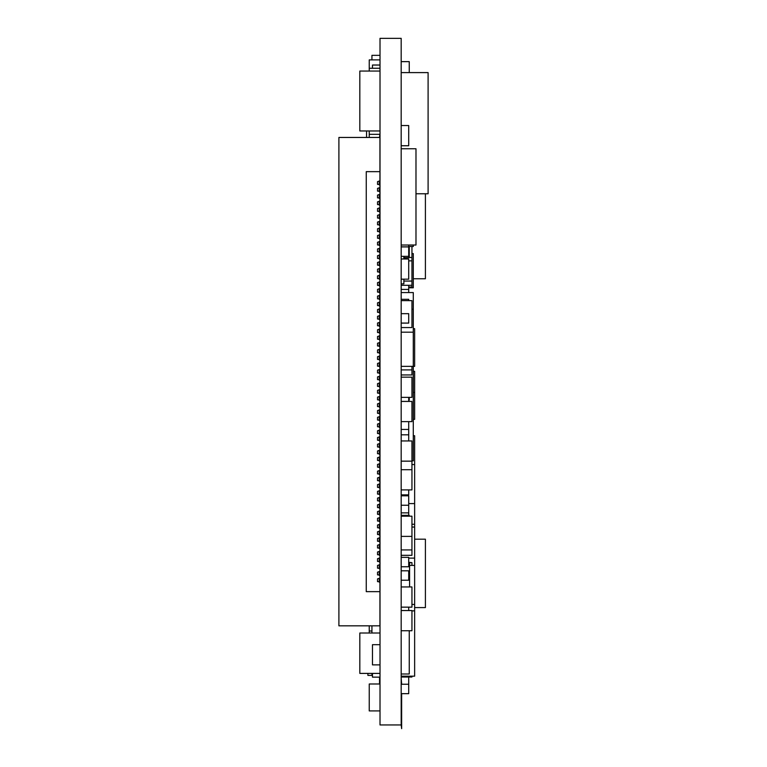 <?xml version="1.0" encoding="UTF-8"?>
<svg xmlns="http://www.w3.org/2000/svg" width="767" height="767" viewBox="0 0 767 767"><rect width="100%" height="100%" fill="white"/><g stroke="black" fill="none" stroke-linecap="round" stroke-linejoin="round"><path stroke-width="1.15" d="M401.179 285.286L411.946 285.286L411.946 287.002L408.715 287.002M401.179 125.548L408.715 125.548L408.715 145.74L401.179 145.74M403.873 257.683L408.715 257.683L408.715 256.341L401.179 256.341M408.715 562.671L411.946 562.671L411.946 565.413M408.715 489.902L408.715 494.868L401.179 494.868M401.179 610.542L411.946 610.542L411.946 630.733L401.179 630.733M401.179 246.849L408.715 246.849L408.715 256.341M401.179 536.392L411.946 536.392L411.946 555.318L401.179 555.318M401.179 516.191L411.946 516.191L411.946 536.392M380.01 677.156L372.474 677.156L372.474 673.397M413.288 371.333L414.64 371.333L414.64 419.348L413.288 419.348M411.946 610.868L414.64 610.868L414.64 676.168L401.179 676.168M413.288 435.742L414.64 435.742L414.64 610.868M403.873 281.058L411.946 281.058L411.946 285.286M411.946 676.168L411.946 677.021L401.179 677.021M401.179 586.956L411.946 586.956L411.946 607.148L401.179 607.148M401.179 557.341L408.715 557.341L408.715 566.765L401.179 566.765M401.179 61.638L409.252 61.638L409.252 72.597M401.179 724.949L401.179 38.35L380.01 38.35L380.01 724.949L401.179 724.949L401.649 728.65L401.649 693.665M369.243 633.015L369.243 625.834M380.01 65.032L372.474 65.032L372.474 68.263M401.179 549.929L411.946 549.929M369.243 137.456L369.243 130.956M409.252 397.364L409.252 400.115L408.715 400.115M413.288 245.018L413.288 246.485L408.715 246.485M425.407 193.763L425.407 278.757L413.288 278.757M408.715 257.482L411.946 257.482L411.946 281.058M401.179 397.364L411.946 397.364L411.946 377.163L401.179 377.163M369.243 71.053L369.243 59.893L380.01 59.893M380.01 68.263L369.243 68.263M401.179 429.443L408.715 429.443L408.715 440.948M408.715 421.62L408.715 429.443M411.946 366.367L411.946 374.948L401.179 374.948M380.01 71.053L359.819 71.053L359.819 130.956L380.01 130.956M380.01 133.237L379.54 137.456M401.179 299.312L408.715 299.312L408.715 300.626M401.179 693.665L408.715 693.665L408.715 684.241L401.179 684.241M401.179 676.552L411.946 676.552M401.179 440.948L411.946 440.948L411.946 489.902L401.179 489.902M401.179 461.149L411.946 461.149M401.179 469.711L411.946 469.711M401.179 72.597L428.101 72.597L428.101 193.763L415.982 193.763M411.946 309.283L413.288 309.283L413.288 460.852L411.946 460.852M408.715 397.364L408.715 401.429M371.937 631.001L369.243 631.001M411.946 527.044L414.64 527.044M401.179 434.822L408.715 434.822M401.179 289.427L408.715 289.427L408.715 292.563M408.715 285.286L408.715 289.427M408.715 558.108L414.64 558.108M380.01 644.683L372.474 644.683L372.474 664.874L380.01 664.874M379.54 677.156L379.54 683.991M413.288 392.416L414.64 392.416M380.01 673.397L359.819 673.397L359.819 633.015L380.01 633.015M401.179 369.895L411.946 369.895M401.179 673.992L409.252 673.992L409.252 630.733M401.179 246.916L408.715 246.916M414.64 539.191L425.407 539.191L425.407 607.579L414.64 607.579M408.715 562.853L409.588 562.853L409.588 586.956M372.474 675.152L371.937 675.152L371.937 673.397M401.179 401.429L411.946 401.429L411.946 421.62L401.179 421.62M408.715 562.288L411.946 562.671M401.179 332.178L413.288 332.178M401.179 366.367L413.288 366.367M401.179 292.563L413.288 292.563L413.288 309.283M401.179 245.018L415.982 245.018L415.982 148.76L401.179 148.76M401.179 283.876L403.873 283.876L403.873 279.169M403.873 256.341L403.873 258.978M380.01 683.991L369.243 683.991L369.243 710.923L380.01 710.923M379.54 134.321L369.243 134.321M401.179 327.557L411.946 327.557L411.946 300.626L401.179 300.626M408.715 245.018L408.715 246.849M401.179 570.801L408.715 570.801L408.715 580.226L401.179 580.226M411.946 524.264L414.64 524.264M366.549 137.456L366.549 130.956M411.946 253.589L413.288 253.589L413.288 287.788L408.715 287.788M401.179 515.338L409.252 515.338L409.252 516.191M408.715 260.866L411.946 260.866M401.179 279.169L408.715 279.169L408.715 258.978L401.179 258.978M411.946 604.454L414.64 604.454M409.588 565.413L414.64 565.413M411.946 464.553L414.64 464.553M408.715 503.593L414.64 503.593M401.179 313.665L408.715 313.665L408.715 323.089L401.179 323.089M401.179 678.162L401.649 684.241M413.288 328.659L414.64 328.659L414.64 366.358L413.288 366.358M401.179 495.808L408.715 495.808L408.715 515.338M411.946 246.485L411.946 257.482M408.715 607.148L408.715 610.542M372.474 675.401L367.901 675.401L367.901 673.397M401.179 505.232L408.715 505.232M409.252 246.485L409.252 257.482M401.179 512.874L408.715 512.874M403.873 258.872L408.715 258.978M408.715 677.021L408.715 684.241M371.937 59.893L371.937 55.339L380.01 55.339M371.937 633.015L371.937 625.834M338.899 137.456L338.899 625.834L338.899 137.456L379.933 137.456L379.933 171.655L366.252 171.655L366.252 591.645L379.933 591.645L379.933 625.834L338.899 625.834L379.933 625.834L379.933 137.456L338.899 137.456M379.933 171.655L366.252 171.655L366.252 591.645L379.933 591.645L379.933 582.498L378.562 581.645L379.933 582.498L379.933 578.05L377.537 578.903L377.537 581.645L378.562 581.645L377.537 581.645L377.537 578.903L379.933 578.05L379.933 575.768L378.562 574.905L379.933 575.768L379.933 571.319L377.537 572.172L377.537 574.905L378.562 574.905L377.537 574.905L377.537 572.172L379.933 571.319L379.933 569.028L378.562 568.174L379.933 569.028L379.933 564.589L377.537 565.442L377.537 568.174L378.562 568.174L377.537 568.174L377.537 565.442L379.933 564.589L379.933 562.297L378.562 561.444L379.933 562.297L379.933 557.849L377.537 558.712L377.537 561.444L378.562 561.444L377.537 561.444L377.537 558.712L379.933 557.849L379.933 555.567L378.562 554.714L379.933 555.567L379.933 551.118L377.537 551.972L377.537 554.714L378.562 554.714L377.537 554.714L377.537 551.972L379.933 551.118L379.933 548.827L378.562 547.974L379.933 548.827L379.933 544.388L377.537 545.241L377.537 547.974L378.562 547.974L377.537 547.974L377.537 545.241L379.933 544.388L379.933 542.096L378.562 541.243L379.933 542.096L379.933 537.657L377.537 538.511L377.537 541.243L378.562 541.243L377.537 541.243L377.537 538.511L379.933 537.657L379.933 535.366L378.562 534.513L379.933 535.366L379.933 530.917L377.537 531.771L377.537 534.513L378.562 534.513L377.537 534.513L377.537 531.771L379.933 530.917L379.933 528.636L378.562 527.773L379.933 528.636L379.933 524.187L377.537 525.04L377.537 527.773L378.562 527.773L377.537 527.773L377.537 525.04L379.933 524.187L379.933 521.896L378.562 521.042L379.933 521.896L379.933 517.457L377.537 518.31L377.537 521.042L378.562 521.042L377.537 521.042L377.537 518.31L379.933 517.457L379.933 515.165L378.562 514.312L379.933 515.165L379.933 510.717L377.537 511.579L377.537 514.312L378.562 514.312L377.537 514.312L377.537 511.579L379.933 510.717L379.933 508.435L378.562 507.581L379.933 508.435L379.933 503.986L377.537 504.839L377.537 507.581L378.562 507.581L377.537 507.581L377.537 504.839L379.933 503.986L379.933 501.704L378.562 500.841L379.933 501.704L379.933 497.256L377.537 498.109L377.537 500.841L378.562 500.841L377.537 500.841L377.537 498.109L379.933 497.256L379.933 494.964L378.562 494.111L379.933 494.964L379.933 490.525L377.537 491.379L377.537 494.111L378.562 494.111L377.537 494.111L377.537 491.379L379.933 490.525L379.933 488.234L378.562 487.381L379.933 488.234L379.933 483.785L377.537 484.639L377.537 487.381L378.562 487.381L377.537 487.381L377.537 484.639L379.933 483.785L379.933 481.503L378.562 480.65L379.933 481.503L379.933 477.055L377.537 477.908L377.537 480.65L378.562 480.65L377.537 480.65L377.537 477.908L379.933 477.055L379.933 474.763L378.562 473.91L379.933 474.763L379.933 470.324L377.537 471.178L377.537 473.91L378.562 473.91L377.537 473.91L377.537 471.178L379.933 470.324L379.933 468.033L378.562 467.18L379.933 468.033L379.933 463.594L377.537 464.447L377.537 467.18L378.562 467.18L377.537 467.18L377.537 464.447L379.933 463.594L379.933 461.303L378.562 460.449L379.933 461.303L379.933 456.854L377.537 457.707L377.537 460.449L378.562 460.449L377.537 460.449L377.537 457.707L379.933 456.854L379.933 454.572L378.562 453.709L379.933 454.572L379.933 450.124L377.537 450.977L377.537 453.709L378.562 453.709L377.537 453.709L377.537 450.977L379.933 450.124L379.933 447.832L378.562 446.979L379.933 447.832L379.933 443.393L377.537 444.246L377.537 446.979L378.562 446.979L377.537 446.979L377.537 444.246L379.933 443.393L379.933 441.102L378.562 440.248L379.933 441.102L379.933 436.653L377.537 437.516L377.537 440.248L378.562 440.248L377.537 440.248L377.537 437.516L379.933 436.653L379.933 434.371L378.562 433.518L379.933 434.371L379.933 429.923L377.537 430.776L377.537 433.518L378.562 433.518L377.537 433.518L377.537 430.776L379.933 429.923L379.933 427.641L378.562 426.778L379.933 427.641L379.933 423.192L377.537 424.046L377.537 426.778L378.562 426.778L377.537 426.778L377.537 424.046L379.933 423.192L379.933 420.901L378.562 420.048L379.933 420.901L379.933 416.462L377.537 417.315L377.537 420.048L378.562 420.048L377.537 420.048L377.537 417.315L379.933 416.462L379.933 414.17L378.562 413.317L379.933 414.17L379.933 409.722L377.537 410.575L377.537 413.317L378.562 413.317L377.537 413.317L377.537 410.575L379.933 409.722L379.933 407.44L378.562 406.587L379.933 407.44L379.933 402.991L377.537 403.845L377.537 406.587L378.562 406.587L377.537 406.587L377.537 403.845L379.933 402.991L379.933 400.7L378.562 399.847L379.933 400.7L379.933 396.261L377.537 397.114L377.537 399.847L378.562 399.847L377.537 399.847L377.537 397.114L379.933 396.261L379.933 393.97L378.562 393.116L379.933 393.97L379.933 389.531L377.537 390.384L377.537 393.116L378.562 393.116L377.537 393.116L377.537 390.384L379.933 389.531L379.933 387.239L378.562 386.386L379.933 387.239L379.933 382.791L377.537 383.644L377.537 386.386L378.562 386.386L377.537 386.386L377.537 383.644L379.933 382.791L379.933 380.509L378.562 379.646L379.933 380.509L379.933 376.06L377.537 376.913L377.537 379.646L378.562 379.646L377.537 379.646L377.537 376.913L379.933 376.06L379.933 373.769L378.562 372.915L379.933 373.769L379.933 369.33L377.537 370.183L377.537 372.915L378.562 372.915L377.537 372.915L377.537 370.183L379.933 369.33L379.933 367.038L378.562 366.185L379.933 367.038L379.933 362.59L377.537 363.453L377.537 366.185L378.562 366.185L377.537 366.185L377.537 363.453L379.933 362.59L379.933 360.308L378.562 359.455L379.933 360.308L379.933 355.859L377.537 356.713L377.537 359.455L378.562 359.455L377.537 359.455L377.537 356.713L379.933 355.859L379.933 353.577L378.562 352.715L379.933 353.577L379.933 349.129L377.537 349.982L377.537 352.715L378.562 352.715L377.537 352.715L377.537 349.982L379.933 349.129L379.933 346.837L378.562 345.984L379.933 346.837L379.933 342.398L377.537 343.252L377.537 345.984L378.562 345.984L377.537 345.984L377.537 343.252L379.933 342.398L379.933 340.107L378.562 339.254L379.933 340.107L379.933 335.658L377.537 336.512L377.537 339.254L378.562 339.254L377.537 339.254L377.537 336.512L379.933 335.658L379.933 333.377L378.562 332.523L379.933 333.377L379.933 328.928L377.537 329.781L377.537 332.523L378.562 332.523L377.537 332.523L377.537 329.781L379.933 328.928L379.933 326.637L378.562 325.783L379.933 326.637L379.933 322.198L377.537 323.051L377.537 325.783L378.562 325.783L377.537 325.783L377.537 323.051L379.933 322.198L379.933 319.906L378.562 319.053L379.933 319.906L379.933 315.458L377.537 316.32L377.537 319.053L378.562 319.053L377.537 319.053L377.537 316.32L379.933 315.458L379.933 313.176L378.562 312.322L379.933 313.176L379.933 308.727L377.537 309.58L377.537 312.322L378.562 312.322L377.537 312.322L377.537 309.58L379.933 308.727L379.933 306.445L378.562 305.582L379.933 306.445L379.933 301.997L377.537 302.85L377.537 305.582L378.562 305.582L377.537 305.582L377.537 302.85L379.933 301.997L379.933 299.705L378.562 298.852L379.933 299.705L379.933 295.266L377.537 296.12L377.537 298.852L378.562 298.852L377.537 298.852L377.537 296.12L379.933 295.266L379.933 292.975L378.562 292.122L379.933 292.975L379.933 288.526L377.537 289.389L377.537 292.122L378.562 292.122L377.537 292.122L377.537 289.389L379.933 288.526L379.933 286.244L378.562 285.391L379.933 286.244L379.933 281.796L377.537 282.649L377.537 285.391L378.562 285.391L377.537 285.391L377.537 282.649L379.933 281.796L379.933 279.514L378.562 278.651L379.933 279.514L379.933 275.065L377.537 275.919L377.537 278.651L378.562 278.651L377.537 278.651L377.537 275.919L379.933 275.065L379.933 272.774L378.562 271.921L379.933 272.774L379.933 268.335L377.537 269.188L377.537 271.921L378.562 271.921L377.537 271.921L377.537 269.188L379.933 268.335L379.933 266.044L378.562 265.19L379.933 266.044L379.933 261.595L377.537 262.448L377.537 265.19L378.562 265.19L377.537 265.19L377.537 262.448L379.933 261.595L379.933 259.313L378.562 258.46L379.933 259.313L379.933 254.865L377.537 255.718L377.537 258.46L378.562 258.46L377.537 258.46L377.537 255.718L379.933 254.865L379.933 252.573L378.562 251.72L379.933 252.573L379.933 248.134L377.537 248.987L377.537 251.72L378.562 251.72L377.537 251.72L377.537 248.987L379.933 248.134L379.933 245.843L378.562 244.989L379.933 245.843L379.933 241.394L377.537 242.257L377.537 244.989L378.562 244.989L377.537 244.989L377.537 242.257L379.933 241.394L379.933 239.112L378.562 238.259L379.933 239.112L379.933 234.664L377.537 235.517L377.537 238.259L378.562 238.259L377.537 238.259L377.537 235.517L379.933 234.664L379.933 232.382L378.562 231.519L379.933 232.382L379.933 227.933L377.537 228.787L377.537 231.519L378.562 231.519L377.537 231.519L377.537 228.787L379.933 227.933L379.933 225.642L378.562 224.789L379.933 225.642L379.933 221.203L377.537 222.056L377.537 224.789L378.562 224.789L377.537 224.789L377.537 222.056L379.933 221.203L379.933 218.911L378.562 218.058L379.933 218.911L379.933 214.463L377.537 215.326L377.537 218.058L378.562 218.058L377.537 218.058L377.537 215.326L379.933 214.463L379.933 212.181L378.562 211.328L379.933 212.181L379.933 207.732L377.537 208.586L377.537 211.328L378.562 211.328L377.537 211.328L377.537 208.586L379.933 207.732L379.933 205.451L378.562 204.588L379.933 205.451L379.933 201.002L377.537 201.855L377.537 204.588L378.562 204.588L377.537 204.588L377.537 201.855L379.933 201.002L379.933 198.711L378.562 197.857L379.933 198.711L379.933 194.272L377.537 195.125L377.537 197.857L378.562 197.857L377.537 197.857L377.537 195.125L379.933 194.272L379.933 191.98L378.562 191.127L379.933 191.98L379.933 187.531L377.537 188.385L377.537 191.127L378.562 191.127L377.537 191.127L377.537 188.385L379.933 187.531L379.933 185.25L378.562 184.396L379.933 185.25L379.933 180.801L377.537 181.654L377.537 184.396L378.562 184.396L377.537 184.396L377.537 181.654L379.933 180.801L379.933 171.655M379.253 413.739L379.253 410.153L379.253 413.739M379.253 292.543L379.253 288.958L379.253 292.543M379.253 218.48L379.253 214.894L379.253 218.48M379.253 534.935L379.253 531.349L379.253 534.935M379.253 467.611L379.253 464.016L379.253 467.611M379.253 440.67L379.253 437.085L379.253 440.67M379.253 319.484L379.253 315.889L379.253 319.484M379.253 568.606L379.253 565.011L379.253 568.606M379.253 514.743L379.253 511.148L379.253 514.743M379.253 400.278L379.253 396.683L379.253 400.278M379.253 373.347L379.253 369.752L379.253 373.347M379.253 346.416L379.253 342.82L379.253 346.416M379.253 541.675L379.253 538.079L379.253 541.675M379.253 474.342L379.253 470.746L379.253 474.342M379.253 447.41L379.253 443.815L379.253 447.41M379.253 225.22L379.253 221.625L379.253 225.22M379.253 501.273L379.253 497.678L379.253 501.273M379.253 380.077L379.253 376.492L379.253 380.077M379.253 252.151L379.253 248.556L379.253 252.151M379.253 407.009L379.253 403.423L379.253 407.009M379.253 306.014L379.253 302.428L379.253 306.014M379.253 279.083L379.253 275.487L379.253 279.083M379.253 528.204L379.253 524.618L379.253 528.204M379.253 332.945L379.253 329.359L379.253 332.945M379.253 211.75L379.253 208.164L379.253 211.75M379.253 555.135L379.253 551.55L379.253 555.135M379.253 487.802L379.253 484.217L379.253 487.802M379.253 460.871L379.253 457.285L379.253 460.871M379.253 433.94L379.253 430.354L379.253 433.94M379.253 393.548L379.253 389.952L379.253 393.548M379.253 366.607L379.253 363.021L379.253 366.607M379.253 339.676L379.253 336.09L379.253 339.676M379.253 312.744L379.253 309.159L379.253 312.744M379.253 238.681L379.253 235.095L379.253 238.681M379.253 561.866L379.253 558.28L379.253 561.866M379.253 265.612L379.253 262.026L379.253 265.612M379.253 494.542L379.253 490.947L379.253 494.542M379.253 420.479L379.253 416.884L379.253 420.479M379.253 245.421L379.253 241.826L379.253 245.421M379.253 198.289L379.253 194.693L379.253 198.289M379.253 299.283L379.253 295.688L379.253 299.283M379.253 272.352L379.253 268.757L379.253 272.352M379.253 353.146L379.253 349.551L379.253 353.146M379.253 326.215L379.253 322.619L379.253 326.215M379.253 205.019L379.253 201.424L379.253 205.019M379.253 575.336L379.253 571.741L379.253 575.336M379.253 548.405L379.253 544.81L379.253 548.405M379.253 521.474L379.253 517.878L379.253 521.474M379.253 427.209L379.253 423.614L379.253 427.209M379.253 184.818L379.253 181.233L379.253 184.818M379.253 481.072L379.253 477.486L379.253 481.072M379.253 454.141L379.253 450.555L379.253 454.141M379.253 386.808L379.253 383.222L379.253 386.808M379.253 359.876L379.253 356.291L379.253 359.876M379.253 258.882L379.253 255.296L379.253 258.882M379.253 231.95L379.253 228.365L379.253 231.95M379.253 582.067L379.253 578.481L379.253 582.067M379.253 285.813L379.253 282.227L379.253 285.813M379.253 508.003L379.253 504.418L379.253 508.003M379.253 191.549L379.253 187.963L379.253 191.549M380.01 152.326L379.933 152.844M380.01 610.973L379.933 610.446M380.01 137.983L379.933 137.456M380.01 625.316L379.933 625.834"/></g></svg>
